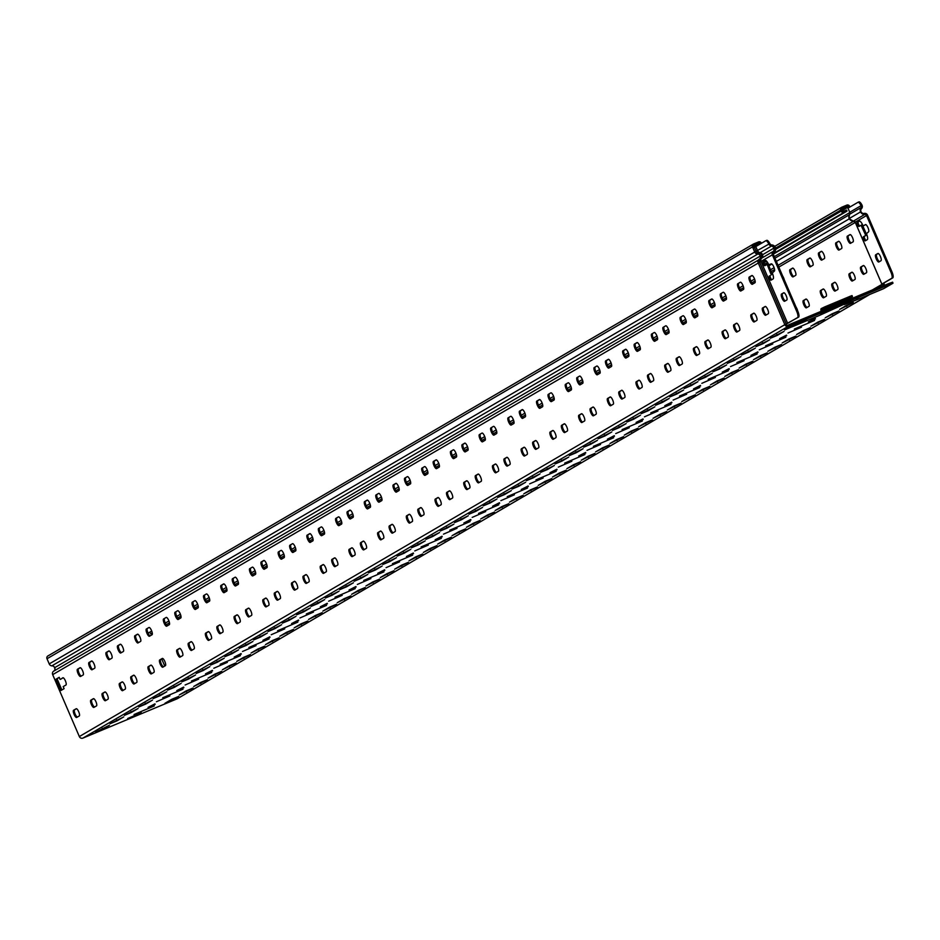 <?xml version="1.0" encoding="UTF-8"?>
<svg xmlns="http://www.w3.org/2000/svg" width="940" height="940" viewBox="0 0 940 940"><rect width="100%" height="100%" fill="white"/><g stroke="black" fill="none" stroke-linecap="round" stroke-linejoin="round"><path stroke-width="1.41" d="M861.075 205.649L849.772 212.252L849.502 214.344A2.056 1.974 -120.3 0 0 849.772 212.252L847.962 208.151L857.891 202.347A5.617 1.645 67.4 0 1 857.95 202.312A5.617 1.645 67.4 0 1 861.075 205.649L861.252 206.788A2.056 1.974 -120.3 0 1 860.864 207.705A4.312 4.112 59.7 0 0 864.659 214.473A1.751 1.68 -120.3 0 1 866.539 215.542L890.979 272.283A5.617 1.645 67.4 0 1 891.766 278.287L892.753 277.864A5.617 1.645 -112.6 0 0 891.966 271.872L867.538 215.119A2.879 2.749 59.7 0 0 864.436 213.368A2.879 2.749 -120.3 0 1 861.721 208.422A3.184 3.043 59.7 0 0 862.356 206.33L862.074 205.237A5.617 1.645 -112.6 0 0 858.948 201.9A5.617 1.645 -112.6 0 0 858.89 201.936L858.009 202.3M883.353 283.351L892.753 277.864M865.752 224.589L863.12 225.953L865.423 224.613A3.936 1.151 67.4 0 1 868.008 227.715A3.936 1.151 67.4 0 1 868.536 231.839L866.457 233.696A5.617 1.645 67.4 0 1 867.244 239.688L865.235 240.863A2.244 0.658 67.4 0 1 863.754 239.101A2.244 0.658 67.4 0 1 863.461 236.739L865.47 235.564L865.305 234.366L861.028 225.236L862.027 224.825L862.744 225.694L866.304 233.954L866.457 235.153L864.448 236.328A2.244 0.658 -112.6 0 0 864.612 238.349A2.244 0.658 -112.6 0 0 865.963 240.44M859.63 221.064L858.232 221.875A2.244 0.658 -112.6 0 0 858.396 223.908A2.244 0.658 -112.6 0 0 859.748 225.988M878.183 253.483L876.703 254.352A3.936 1.151 -112.6 0 0 877.055 258.054A3.936 1.151 -112.6 0 0 879.488 261.59M860.864 207.705L849.525 214.32A4.312 4.112 59.7 0 0 853.309 221.088A1.751 1.68 -120.3 0 1 855.2 222.157L881.861 284.068L891.766 278.287M881.861 284.068L882.977 283.716M883.412 283.492L882.989 283.739A1.692 1.61 59.7 0 1 882.167 285.913L881.215 286.3M786.251 324.006L759.591 262.107A2.879 2.749 -120.3 0 1 760.472 258.7A2.879 2.749 59.7 0 0 758.745 253.33A3.184 3.043 -120.3 0 1 756.148 251.368L754.362 247.243L755.784 246.586L757.57 250.71A3.184 3.043 -120.3 0 0 760.166 252.672A3.184 3.043 59.7 0 1 761.894 258.03A2.879 2.749 -120.3 0 0 761.012 261.438L787.673 323.348L784.83 324.676L798.577 317.144A5.617 1.645 -112.6 0 0 797.79 311.152L773.35 254.411A1.751 1.68 -120.3 0 1 773.879 252.331A4.007 3.83 59.7 0 0 771.576 244.941A2.056 1.974 -120.3 0 1 770.636 244.588L769.872 243.695A5.617 1.645 -112.6 0 0 766.746 240.358A5.617 1.645 -112.6 0 0 766.688 240.382L765.818 240.746M755.784 246.586L765.689 240.805A5.617 1.645 67.4 0 1 765.748 240.769A5.617 1.645 67.4 0 1 768.873 244.106L769.531 245.046A3.184 3.043 59.7 0 0 771.505 246.045A3.184 3.043 -120.3 0 1 773.232 251.415A2.879 2.749 59.7 0 0 772.351 254.822L796.791 311.563A5.617 1.645 67.4 0 1 797.578 317.567L798.577 317.144M787.673 323.348L797.578 317.567M771.282 274.844L767.569 265.386L766.852 264.516L764.831 265.703A2.244 0.658 67.4 0 1 764.808 265.714A2.244 0.658 67.4 0 1 763.351 263.929A2.244 0.658 67.4 0 1 763.057 261.579L765.066 260.404A5.617 1.645 67.4 0 1 765.113 260.368A5.617 1.645 67.4 0 1 768.72 264.716L771.235 263.893A3.936 1.151 67.4 0 1 771.282 263.882A3.936 1.151 67.4 0 1 773.832 266.995A3.936 1.151 67.4 0 1 774.349 271.12L772.269 272.976A5.617 1.645 67.4 0 1 773.056 278.969L771.047 280.144A2.244 0.658 67.4 0 1 771.023 280.155A2.244 0.658 67.4 0 1 769.566 278.381A2.244 0.658 67.4 0 1 769.273 276.019L770.26 275.608A2.244 0.658 -112.6 0 0 770.424 277.629A2.244 0.658 -112.6 0 0 771.787 279.721M783.678 292.787A3.936 1.151 67.4 0 1 783.713 292.763A3.936 1.151 67.4 0 1 786.263 295.877A3.936 1.151 67.4 0 1 786.792 300.013L784.63 301.27A3.936 1.151 67.4 0 1 784.595 301.282A3.936 1.151 67.4 0 1 782.045 298.168A3.936 1.151 67.4 0 1 781.528 294.044L783.76 292.751M63.192 686.564L64.096 688.668L60.947 690.512L56.059 679.162L59.208 677.317L60.113 679.42L61.112 678.997A3.936 1.151 -112.6 0 1 61.241 678.88L62.827 677.787A3.936 1.151 67.4 0 1 62.863 677.764A3.936 1.151 67.4 0 1 65.412 680.877A3.936 1.151 67.4 0 1 65.941 685.013L63.356 686.517A3.936 1.151 67.4 0 1 63.309 686.541A3.936 1.151 67.4 0 1 63.192 686.564L63.474 686.447M59.267 677.446L57.046 678.75L61.875 689.96M57.046 678.75L56.059 679.162M76.481 708.713L74.566 709.829A3.936 1.151 -112.6 0 0 74.918 713.542A3.936 1.151 -112.6 0 0 77.35 717.079M105.198 691.957L103.271 693.074A3.936 1.151 -112.6 0 0 103.623 696.775A3.936 1.151 -112.6 0 0 106.056 700.323M133.903 675.19L131.988 676.318A3.936 1.151 -112.6 0 0 132.329 680.019A3.936 1.151 -112.6 0 0 134.761 683.556M162.608 658.435L160.693 659.551A3.936 1.151 -112.6 0 0 161.034 663.264A3.936 1.151 -112.6 0 0 163.478 666.801M191.314 641.679L189.398 642.795A3.936 1.151 -112.6 0 0 189.751 646.497A3.936 1.151 -112.6 0 0 192.183 650.045M220.019 624.912L218.104 626.04A3.936 1.151 -112.6 0 0 218.456 629.741A3.936 1.151 -112.6 0 0 220.888 633.278M248.736 608.157L246.809 609.273A3.936 1.151 -112.6 0 0 247.161 612.974A3.936 1.151 -112.6 0 0 249.594 616.523M277.441 591.389L275.526 592.517A3.936 1.151 -112.6 0 0 275.867 596.219A3.936 1.151 -112.6 0 0 278.311 599.767M306.146 574.634L304.231 575.75A3.936 1.151 -112.6 0 0 304.584 579.463A3.936 1.151 -112.6 0 0 307.016 583M334.852 557.878L332.936 558.995A3.936 1.151 -112.6 0 0 333.289 562.696A3.936 1.151 -112.6 0 0 335.721 566.244M363.569 541.111L361.642 542.239A3.936 1.151 -112.6 0 0 361.994 545.94A3.936 1.151 -112.6 0 0 364.426 549.477M392.274 524.356L390.359 525.472A3.936 1.151 -112.6 0 0 390.699 529.173A3.936 1.151 -112.6 0 0 393.143 532.721M420.979 507.6L419.064 508.716A3.936 1.151 -112.6 0 0 419.416 512.418A3.936 1.151 -112.6 0 0 421.849 515.966M449.684 490.833L447.769 491.949A3.936 1.151 -112.6 0 0 448.122 495.662A3.936 1.151 -112.6 0 0 450.554 499.199M478.401 474.077L476.474 475.194A3.936 1.151 -112.6 0 0 476.827 478.895A3.936 1.151 -112.6 0 0 479.259 482.443M507.106 457.31L505.191 458.438A3.936 1.151 -112.6 0 0 505.532 462.139A3.936 1.151 -112.6 0 0 507.964 465.676M535.812 440.555L533.897 441.671A3.936 1.151 -112.6 0 0 534.249 445.384A3.936 1.151 -112.6 0 0 536.681 448.921M564.517 423.799L562.602 424.915A3.936 1.151 -112.6 0 0 562.954 428.616A3.936 1.151 -112.6 0 0 565.387 432.165M593.222 407.032L591.307 408.16A3.936 1.151 -112.6 0 0 591.66 411.861A3.936 1.151 -112.6 0 0 594.092 415.398M621.939 390.276L620.012 391.393A3.936 1.151 -112.6 0 0 620.365 395.094A3.936 1.151 -112.6 0 0 622.797 398.642M650.644 373.509L648.729 374.637A3.936 1.151 -112.6 0 0 649.07 378.338A3.936 1.151 -112.6 0 0 651.514 381.887M679.35 356.754L677.434 357.87A3.936 1.151 -112.6 0 0 677.787 361.583A3.936 1.151 -112.6 0 0 680.219 365.12M708.055 339.998L706.14 341.114A3.936 1.151 -112.6 0 0 706.492 344.815A3.936 1.151 -112.6 0 0 708.925 348.364M736.772 323.231L734.845 324.359A3.936 1.151 -112.6 0 0 735.198 328.06A3.936 1.151 -112.6 0 0 737.63 331.597M765.477 306.475L763.562 307.591A3.936 1.151 -112.6 0 0 763.903 311.293A3.936 1.151 -112.6 0 0 766.347 314.841M753.998 313.173L752.07 314.301A3.936 1.151 -112.6 0 0 752.423 318.002A3.936 1.151 -112.6 0 0 754.855 321.551M725.28 329.94L723.365 331.056A3.936 1.151 -112.6 0 0 723.718 334.757A3.936 1.151 -112.6 0 0 726.15 338.306M696.575 346.696L694.66 347.823A3.936 1.151 -112.6 0 0 695.013 351.525A3.936 1.151 -112.6 0 0 697.445 355.062M667.87 363.463L665.955 364.579A3.936 1.151 -112.6 0 0 666.295 368.28A3.936 1.151 -112.6 0 0 668.74 371.829M639.165 380.218L637.238 381.335A3.936 1.151 -112.6 0 0 637.59 385.048A3.936 1.151 -112.6 0 0 640.023 388.584M610.448 396.974L608.533 398.102A3.936 1.151 -112.6 0 0 608.885 401.803A3.936 1.151 -112.6 0 0 611.317 405.34M581.743 413.741L579.827 414.857A3.936 1.151 -112.6 0 0 580.18 418.559A3.936 1.151 -112.6 0 0 582.612 422.107M553.037 430.497L551.122 431.613A3.936 1.151 -112.6 0 0 551.463 435.326A3.936 1.151 -112.6 0 0 553.907 438.863M524.332 447.264L522.405 448.38A3.936 1.151 -112.6 0 0 522.757 452.081A3.936 1.151 -112.6 0 0 525.19 455.63M495.615 464.019L493.7 465.136A3.936 1.151 -112.6 0 0 494.052 468.837A3.936 1.151 -112.6 0 0 496.485 472.385M466.91 480.775L464.995 481.903A3.936 1.151 -112.6 0 0 465.347 485.604A3.936 1.151 -112.6 0 0 467.779 489.141M438.204 497.542L436.289 498.658A3.936 1.151 -112.6 0 0 436.642 502.36A3.936 1.151 -112.6 0 0 439.074 505.908M409.499 514.298L407.584 515.414A3.936 1.151 -112.6 0 0 407.925 519.127A3.936 1.151 -112.6 0 0 410.357 522.663M380.794 531.053L378.867 532.181A3.936 1.151 -112.6 0 0 379.22 535.882A3.936 1.151 -112.6 0 0 381.652 539.431M352.077 547.82L350.162 548.937A3.936 1.151 -112.6 0 0 350.514 552.638A3.936 1.151 -112.6 0 0 352.947 556.186M323.372 564.576L321.457 565.704A3.936 1.151 -112.6 0 0 321.809 569.405A3.936 1.151 -112.6 0 0 324.241 572.942M294.666 581.343L292.751 582.459A3.936 1.151 -112.6 0 0 293.092 586.161A3.936 1.151 -112.6 0 0 295.536 589.709M265.961 598.098L264.034 599.215A3.936 1.151 -112.6 0 0 264.387 602.928A3.936 1.151 -112.6 0 0 266.819 606.465M237.244 614.854L235.329 615.982A3.936 1.151 -112.6 0 0 235.682 619.683A3.936 1.151 -112.6 0 0 238.114 623.22M208.539 631.621L206.624 632.738A3.936 1.151 -112.6 0 0 206.976 636.439A3.936 1.151 -112.6 0 0 209.409 639.987M179.834 648.377L177.918 649.493A3.936 1.151 -112.6 0 0 178.259 653.206A3.936 1.151 -112.6 0 0 180.703 656.743M151.129 665.144L149.202 666.26A3.936 1.151 -112.6 0 0 149.554 669.962A3.936 1.151 -112.6 0 0 151.986 673.51M122.412 681.9L120.496 683.016A3.936 1.151 -112.6 0 0 120.849 686.717A3.936 1.151 -112.6 0 0 123.281 690.266M93.706 698.655L91.791 699.783A3.936 1.151 -112.6 0 0 92.144 703.484A3.936 1.151 -112.6 0 0 94.576 707.021M80.382 667.706L78.455 668.822A3.936 1.151 -112.6 0 0 78.807 672.535A3.936 1.151 -112.6 0 0 81.24 676.072M109.087 650.95L107.172 652.066A3.936 1.151 -112.6 0 0 107.513 655.768A3.936 1.151 -112.6 0 0 109.957 659.316M137.792 634.183L135.877 635.311A3.936 1.151 -112.6 0 0 136.23 639.012A3.936 1.151 -112.6 0 0 138.662 642.549M164.512 618.602L164.582 618.543A3.936 1.151 -112.6 0 0 164.935 622.245A3.936 1.151 -112.6 0 0 167.367 625.793M193.217 601.847L193.287 601.788A3.936 1.151 -112.6 0 0 193.64 605.489A3.936 1.151 -112.6 0 0 196.072 609.038M223.92 583.904L222.005 585.021A3.936 1.151 -112.6 0 0 222.345 588.734A3.936 1.151 -112.6 0 0 224.789 592.27M250.628 568.324L250.71 568.265A3.936 1.151 -112.6 0 0 251.062 571.966A3.936 1.151 -112.6 0 0 253.495 575.515M279.345 551.569L279.415 551.51A3.936 1.151 -112.6 0 0 279.767 555.211A3.936 1.151 -112.6 0 0 282.2 558.748M310.047 533.626L308.12 534.743A3.936 1.151 -112.6 0 0 308.473 538.444A3.936 1.151 -112.6 0 0 310.905 541.992M336.755 518.046L336.837 517.987A3.936 1.151 -112.6 0 0 337.178 521.688A3.936 1.151 -112.6 0 0 339.622 525.237M367.458 500.103L365.543 501.231A3.936 1.151 -112.6 0 0 365.895 504.933A3.936 1.151 -112.6 0 0 368.327 508.47M396.163 483.348L394.248 484.464A3.936 1.151 -112.6 0 0 394.6 488.166A3.936 1.151 -112.6 0 0 397.032 491.714M422.882 467.768L422.953 467.709A3.936 1.151 -112.6 0 0 423.305 471.41A3.936 1.151 -112.6 0 0 425.738 474.959M451.588 451.012L451.67 450.941A3.936 1.151 -112.6 0 0 452.011 454.655A3.936 1.151 -112.6 0 0 454.443 458.191M480.293 434.245L480.375 434.186A3.936 1.151 -112.6 0 0 480.716 437.887A3.936 1.151 -112.6 0 0 483.16 441.436M508.998 417.489L509.081 417.43A3.936 1.151 -112.6 0 0 509.433 421.132A3.936 1.151 -112.6 0 0 511.865 424.669M539.701 399.547L537.786 400.663A3.936 1.151 -112.6 0 0 538.138 404.365A3.936 1.151 -112.6 0 0 540.571 407.913M566.421 383.966L566.491 383.908A3.936 1.151 -112.6 0 0 566.844 387.609A3.936 1.151 -112.6 0 0 569.276 391.157M595.126 367.211L595.208 367.14A3.936 1.151 -112.6 0 0 595.549 370.853A3.936 1.151 -112.6 0 0 597.993 374.39M625.829 349.269L623.913 350.385A3.936 1.151 -112.6 0 0 624.266 354.086A3.936 1.151 -112.6 0 0 626.698 357.635M652.548 333.688L652.618 333.63A3.936 1.151 -112.6 0 0 652.971 337.331A3.936 1.151 -112.6 0 0 655.403 340.868M681.253 316.921L681.324 316.862A3.936 1.151 -112.6 0 0 681.676 320.563A3.936 1.151 -112.6 0 0 684.109 324.112M711.956 298.99L710.041 300.107A3.936 1.151 -112.6 0 0 710.382 303.808A3.936 1.151 -112.6 0 0 712.826 307.356M738.664 283.41L738.746 283.351A3.936 1.151 -112.6 0 0 739.099 287.053A3.936 1.151 -112.6 0 0 741.531 290.589M752.141 275.526L750.226 276.642A3.936 1.151 -112.6 0 0 750.578 280.343A3.936 1.151 -112.6 0 0 753.011 283.892M721.438 293.468L721.52 293.397A3.936 1.151 -112.6 0 0 721.873 297.111A3.936 1.151 -112.6 0 0 724.305 300.647M692.733 310.224L692.815 310.165A3.936 1.151 -112.6 0 0 693.156 313.866A3.936 1.151 -112.6 0 0 695.6 317.414M664.028 326.979L664.098 326.92A3.936 1.151 -112.6 0 0 664.451 330.622A3.936 1.151 -112.6 0 0 666.883 334.17M635.323 343.746L637.332 342.571L635.393 343.676A3.936 1.151 -112.6 0 0 635.745 347.389A3.936 1.151 -112.6 0 0 638.178 350.926M608.603 359.327L606.688 360.443A3.936 1.151 -112.6 0 0 607.04 364.144A3.936 1.151 -112.6 0 0 609.473 367.693M577.9 377.257L577.982 377.198A3.936 1.151 -112.6 0 0 578.323 380.9A3.936 1.151 -112.6 0 0 580.767 384.448M549.195 394.024L549.277 393.966A3.936 1.151 -112.6 0 0 549.618 397.667A3.936 1.151 -112.6 0 0 552.05 401.204M522.487 409.605L520.56 410.721A3.936 1.151 -112.6 0 0 520.913 414.423A3.936 1.151 -112.6 0 0 523.345 417.971M491.773 427.547L491.855 427.477A3.936 1.151 -112.6 0 0 492.207 431.19A3.936 1.151 -112.6 0 0 494.64 434.727M465.065 443.116L463.15 444.244A3.936 1.151 -112.6 0 0 463.502 447.945A3.936 1.151 -112.6 0 0 465.935 451.494M436.36 459.883L434.445 461A3.936 1.151 -112.6 0 0 434.785 464.701A3.936 1.151 -112.6 0 0 437.229 468.249M405.657 477.826L405.728 477.767A3.936 1.151 -112.6 0 0 406.08 481.468A3.936 1.151 -112.6 0 0 408.512 485.005M376.952 494.581L377.022 494.522A3.936 1.151 -112.6 0 0 377.375 498.224A3.936 1.151 -112.6 0 0 379.807 501.772M350.232 510.162L348.317 511.278A3.936 1.151 -112.6 0 0 348.67 514.991A3.936 1.151 -112.6 0 0 351.102 518.528M319.529 528.104L319.612 528.045A3.936 1.151 -112.6 0 0 319.953 531.746A3.936 1.151 -112.6 0 0 322.397 535.295M290.824 544.859L290.895 544.801A3.936 1.151 -112.6 0 0 291.247 548.502A3.936 1.151 -112.6 0 0 293.68 552.05M264.105 560.44L262.19 561.556A3.936 1.151 -112.6 0 0 262.542 565.269A3.936 1.151 -112.6 0 0 264.974 568.806M233.402 578.382L233.484 578.323A3.936 1.151 -112.6 0 0 233.837 582.024A3.936 1.151 -112.6 0 0 236.269 585.573M204.697 595.138L204.779 595.079A3.936 1.151 -112.6 0 0 205.12 598.78A3.936 1.151 -112.6 0 0 207.564 602.329M175.992 611.905L176.062 611.846A3.936 1.151 -112.6 0 0 176.415 615.547A3.936 1.151 -112.6 0 0 178.847 619.084M147.286 628.66L147.357 628.602A3.936 1.151 -112.6 0 0 147.709 632.303A3.936 1.151 -112.6 0 0 150.142 635.851M120.567 644.241L118.652 645.357A3.936 1.151 -112.6 0 0 119.004 649.07A3.936 1.151 -112.6 0 0 121.436 652.607M91.862 661.008L89.946 662.124A3.936 1.151 -112.6 0 0 90.299 665.826A3.936 1.151 -112.6 0 0 92.731 669.374M63.156 677.764L61.241 678.88M792.878 268.112L790.963 269.228A3.936 1.151 -112.6 0 0 791.316 272.929A3.936 1.151 -112.6 0 0 793.748 276.478M821.595 251.344L819.668 252.472A3.936 1.151 -112.6 0 0 820.021 256.174A3.936 1.151 -112.6 0 0 822.453 259.71M850.3 234.589L848.374 235.705A3.936 1.151 -112.6 0 0 848.726 239.406A3.936 1.151 -112.6 0 0 851.158 242.955M838.809 241.286L836.894 242.414A3.936 1.151 -112.6 0 0 837.246 246.116A3.936 1.151 -112.6 0 0 839.678 249.652M810.104 258.054L808.189 259.17A3.936 1.151 -112.6 0 0 808.541 262.871A3.936 1.151 -112.6 0 0 810.973 266.42M823.44 289.003L821.513 290.119A3.936 1.151 -112.6 0 0 821.866 293.832A3.936 1.151 -112.6 0 0 824.298 297.369M852.145 272.248L850.23 273.364A3.936 1.151 -112.6 0 0 850.571 277.065A3.936 1.151 -112.6 0 0 853.015 280.613M863.625 265.538L861.71 266.654A3.936 1.151 -112.6 0 0 862.062 270.368A3.936 1.151 -112.6 0 0 864.495 273.904M834.92 282.294L833.005 283.422A3.936 1.151 -112.6 0 0 833.345 287.123A3.936 1.151 -112.6 0 0 835.789 290.671M806.215 299.061L804.299 300.177A3.936 1.151 -112.6 0 0 804.64 303.879A3.936 1.151 -112.6 0 0 807.072 307.427M878.818 261.99A3.936 1.151 67.4 0 1 878.783 262.002A3.936 1.151 67.4 0 1 876.233 258.888A3.936 1.151 67.4 0 1 875.704 254.763L877.866 253.506A3.936 1.151 67.4 0 1 877.901 253.483A3.936 1.151 67.4 0 1 880.451 256.596A3.936 1.151 67.4 0 1 880.968 260.733L878.818 261.99M784.007 292.763L782.515 293.632A3.936 1.151 -112.6 0 0 782.867 297.334A3.936 1.151 -112.6 0 0 785.3 300.87M771.564 263.87L768.943 265.233M862.027 224.825L859.007 226.422A2.244 0.658 67.4 0 1 858.984 226.434A2.244 0.658 67.4 0 1 857.527 224.648A2.244 0.658 67.4 0 1 857.233 222.298L859.242 221.123A5.617 1.645 67.4 0 1 859.301 221.088A5.617 1.645 67.4 0 1 862.897 225.436L863.12 225.953M765.442 260.345L764.044 261.156A2.244 0.658 -112.6 0 0 764.208 263.188A2.244 0.658 -112.6 0 0 765.559 265.268M767.839 264.105L766.852 264.516L767.839 264.105L768.556 264.974L772.269 274.433M753.915 247.443L753.492 246.468A1.128 1.069 -120.3 0 1 754.033 245.023L759.003 242.955A1.128 1.069 -120.3 0 1 760.437 243.566L760.542 243.812M761.471 243.26L761.423 243.155A2.244 2.15 59.7 0 0 758.557 241.921L753.598 243.989A2.244 2.15 59.7 0 0 752.493 246.879L754.726 252.038L49.221 663.91L47 658.752A2.244 2.15 -120.3 0 1 48.093 655.861L753.128 244.259M785.828 324.265A1.692 1.61 59.7 0 0 787.979 325.193L789.447 324.582L789.882 325.604L788.425 326.215A2.808 2.679 -120.3 0 1 784.83 324.676L758.169 262.765A2.879 2.749 -120.3 0 1 759.05 259.358A2.879 2.749 59.7 0 0 757.323 254A3.184 3.043 -120.3 0 1 754.726 252.038L768.873 244.106M772.351 254.822L52.675 674.65A2.879 2.749 -120.3 0 1 53.545 671.242A2.879 2.749 59.7 0 0 51.818 665.873A3.184 3.043 -120.3 0 1 49.221 663.91M849.936 206.988L849.654 206.354A2.244 2.15 59.7 0 0 846.787 205.12L841.829 207.188A2.244 2.15 59.7 0 0 840.736 210.078L841.171 211.112A2.244 2.15 59.7 0 0 844.05 212.346L847.022 211.112L846.576 210.078L843.603 211.312A1.128 1.069 -120.3 0 1 842.17 210.701L841.723 209.667A1.128 1.069 -120.3 0 1 842.275 208.222L847.234 206.154A1.128 1.069 -120.3 0 1 848.667 206.776L848.996 207.54M847.022 211.112L773.268 254.164M151.422 635.099L150.823 633.713A1.751 1.68 59.7 0 0 148.943 632.644A4.007 3.83 -120.3 0 1 147.85 632.667M52.675 674.65L79.336 736.549A2.808 2.679 59.7 0 0 82.92 738.1L177.108 698.82A2.808 2.679 59.7 0 0 177.695 698.467M883.976 283.328A2.808 2.679 -120.3 0 1 884 285.537M754.362 247.243L752.94 247.913M141.223 712.661L127.675 718.524L141.223 712.661M198.645 679.138L185.098 685.002L198.645 679.138M256.056 645.616L242.508 651.479L256.056 645.616M313.478 612.093L299.93 617.968L313.478 612.093M370.889 578.582L357.341 584.445L370.889 578.582M428.311 545.059L414.763 550.922L428.311 545.059M485.721 511.536L472.174 517.399L485.721 511.536M543.144 478.014L529.596 483.877L543.144 478.014M600.554 444.491L587.006 450.366L600.554 444.491M657.965 410.98L644.429 416.843L657.965 410.98M715.387 377.457L701.839 383.32L715.387 377.457M772.798 343.934L759.261 349.798L772.798 343.934M832.57 309.495L820.397 314.853M801.514 327.179L787.967 333.042L801.514 327.179M744.092 360.702L730.545 366.565L744.092 360.702M686.682 394.213L673.134 400.088L686.682 394.213M629.26 427.735L615.712 433.599L629.26 427.735M571.849 461.258L558.301 467.121L571.849 461.258M514.427 494.781L500.879 500.644L514.427 494.781M457.016 528.292L443.469 534.167L457.016 528.292M399.594 561.814L386.058 567.678L399.594 561.814M342.184 595.337L328.636 601.201L342.184 595.337M284.761 628.86L271.225 634.723L284.761 628.86M227.351 662.371L213.803 668.246L227.351 662.371M169.929 695.894L156.393 701.757L169.929 695.894M155.159 704.354L148.073 707.362L154.947 703.849M212.581 670.831L205.496 673.839L212.358 670.326M269.992 637.32L262.906 640.316L269.78 636.803M327.414 603.797L320.329 606.793L327.19 603.292M384.824 570.274L377.739 573.283L384.613 569.769M442.247 536.752L435.161 539.76L442.023 536.246M499.657 503.229L492.572 506.237L499.446 502.724M557.079 469.718L549.994 472.714L556.856 469.213M614.49 436.195L607.405 439.203L614.266 435.69M671.912 402.673L664.827 405.68L671.689 402.167M729.323 369.15L722.237 372.158L729.099 368.645M786.733 335.639L779.648 338.635L786.522 335.134M815.45 318.872L808.365 321.88L815.227 318.366M758.028 352.394L750.943 355.402L757.816 351.889M700.617 385.917L693.532 388.913L700.394 385.412M643.195 419.44L636.11 422.436L642.984 418.923M585.785 452.951L578.699 455.959L585.561 452.446M528.362 486.474L521.277 489.481L528.151 485.968M470.952 519.996L463.866 523.004L470.728 519.491M413.529 553.519L406.444 556.515L413.318 553.014M356.119 587.03L349.034 590.038L355.896 586.525M298.697 620.553L291.612 623.561L298.485 620.048M241.286 654.076L234.201 657.084L241.063 653.57M183.876 687.598L176.791 690.595L183.653 687.093M171.738 699.313L178.682 696.411L164.993 703.273L171.738 699.313M186.096 690.923L193.041 688.033L179.352 694.895L186.096 690.923M200.443 682.546L207.388 679.655L193.699 686.517L200.443 682.546M214.802 674.168L221.746 671.277L208.057 678.128L214.802 674.168M229.16 665.79L236.105 662.888L222.416 669.75L229.16 665.79M243.507 657.413L250.451 654.51L236.763 661.372L243.507 657.413M257.865 649.023L264.81 646.133L251.121 652.995L257.865 649.023M272.212 640.645L279.157 637.755L265.468 644.617L272.212 640.645L272.553 641.609M286.571 632.268L293.515 629.377L279.826 636.227L286.571 632.268M300.929 623.89L307.873 620.988L294.185 627.85L300.929 623.89M315.276 615.512L322.22 612.61L308.531 619.472L315.276 615.512M329.635 607.123L336.579 604.232L322.89 611.094L329.635 607.123M343.993 598.745L350.926 595.854L337.248 602.716L343.993 598.745M358.34 590.367L365.284 587.476L351.595 594.327L358.34 590.367M372.698 581.989L379.643 579.087L365.954 585.949L372.698 581.989M387.045 573.611L393.989 570.709L380.301 577.571L387.045 573.611M401.404 565.234L408.348 562.332L394.659 569.194L401.404 565.234M415.762 556.844L422.706 553.954L409.018 560.816L415.762 556.844M430.109 548.466L437.053 545.576L423.364 552.426L430.109 548.466M444.467 540.089L451.412 537.187L437.723 544.048L444.467 540.089M458.814 531.711L465.758 528.809L452.07 535.671L458.814 531.711M473.173 523.333L480.117 520.431L466.428 527.293L473.173 523.333M487.531 514.944L494.475 512.053L480.787 518.915L487.531 514.944M501.878 506.566L508.822 503.676L495.133 510.526L501.878 506.566M516.236 498.188L523.181 495.298L509.492 502.148L516.236 498.188M530.595 489.811L537.527 486.908L523.85 493.77L530.595 489.811M544.942 481.433L551.886 478.531L538.197 485.393L544.942 481.433M559.3 473.043L566.244 470.153L552.556 477.015L559.3 473.043M573.647 464.666L580.591 461.775L566.902 468.637L573.647 464.666M588.005 456.288L594.949 453.397L581.261 460.248L588.005 456.288M602.364 447.91L609.308 445.008L595.619 451.87L602.364 447.91M616.711 439.532L623.655 436.63L609.966 443.492L616.711 439.532M631.069 431.143L638.013 428.252L624.325 435.114L631.069 431.143M645.428 422.765L652.36 419.875L638.671 426.737L645.428 422.765M659.774 414.387L666.718 411.497L653.03 418.347L659.774 414.387M674.133 406.01L681.077 403.107L667.388 409.969L674.133 406.01M688.48 397.632L695.424 394.73L681.735 401.591L688.48 397.632M702.838 389.242L709.782 386.352L696.093 393.214L702.838 389.242M717.197 380.865L724.141 377.974L710.452 384.836L717.197 380.865M731.543 372.487L738.488 369.596L724.799 376.447L731.543 372.487M745.902 364.109L752.846 361.207L739.157 368.069L745.902 364.109M760.249 355.731L767.193 352.829L753.504 359.691L760.249 355.731M774.607 347.353L781.551 344.451L767.863 351.313L774.607 347.353M788.966 338.964L795.91 336.073L782.221 342.936L788.966 338.964M803.312 330.586L810.257 327.696L796.568 334.546L803.312 330.586M817.671 322.209L824.615 319.306L810.926 326.168L817.671 322.209M832.029 313.831L838.962 310.929L825.273 317.791L832.029 313.831M846.376 305.453L853.32 302.551L839.632 309.413L846.376 305.453M860.676 298.238L856.258 299.684M792.103 326.709L784.559 329.987L791.198 326.086M777.286 335.369L770.342 338.259L784.031 331.397L777.286 335.369L776.886 334.44M762.928 343.746L755.983 346.637L769.672 339.787L762.928 343.746L762.528 342.818M748.581 352.124L741.636 355.026L755.325 348.164L748.581 352.124L748.181 351.196M734.222 360.502L727.278 363.404L740.967 356.542L734.222 360.502L733.823 359.585M719.864 368.88L712.931 371.782L726.608 364.92L719.864 368.88L719.476 367.963M705.517 377.269L698.573 380.16L712.261 373.298L705.517 377.269L705.118 376.341M691.159 385.647L684.214 388.537L697.903 381.687L691.159 385.647L690.759 384.719M676.812 394.024L669.868 396.915L683.556 390.065L676.812 394.024L676.412 393.096M662.453 402.402L655.509 405.305L669.198 398.443L662.453 402.402L662.054 401.474M648.095 410.78L641.15 413.682L654.839 406.82L648.095 410.78L647.695 409.863M633.748 419.17L626.804 422.06L640.493 415.198L633.748 419.17L633.349 418.241M619.389 427.547L612.445 430.438L626.134 423.576L619.389 427.547L618.99 426.619M605.031 435.925L598.098 438.815L611.787 431.965L605.031 435.925L604.643 434.997M590.684 444.303L583.74 447.205L597.429 440.343L590.684 444.303L590.285 443.375M576.326 452.68L569.381 455.583L583.07 448.721L576.326 452.68L575.926 451.764M561.979 461.07L555.035 463.961L568.723 457.099L561.979 461.07L561.58 460.142M547.62 469.448L540.676 472.338L554.365 465.476L547.62 469.448L547.221 468.52M533.262 477.826L526.318 480.716L540.006 473.866L533.262 477.826L532.863 476.897M518.915 486.203L511.971 489.106L525.66 482.244L518.915 486.203L518.516 485.275M504.557 494.581L497.613 497.483L511.301 490.621L504.557 494.581L504.157 493.664M490.21 502.971L483.266 505.861L496.954 498.999L490.21 502.971L489.811 502.042M475.852 511.348L468.907 514.239L482.596 507.377L475.852 511.348L475.452 510.42M461.493 519.726L454.549 522.616L468.238 515.766L461.493 519.726L461.094 518.798M447.146 528.104L440.202 531.006L453.891 524.144L447.146 528.104L446.747 527.176M432.788 536.481L425.844 539.384L439.532 532.522L432.788 536.481L432.388 535.565M418.429 544.859L411.497 547.762L425.186 540.899L418.429 544.859L418.041 543.943M404.082 553.249L397.138 556.139L410.827 549.277L404.082 553.249L403.683 552.321M389.724 561.627L382.78 564.517L396.469 557.667L389.724 561.627L389.325 560.698M375.377 570.004L368.433 572.907L382.122 566.045L375.377 570.004L374.978 569.076M361.019 578.382L354.075 581.284L367.763 574.422L361.019 578.382L360.619 577.466M346.66 586.76L339.716 589.662L353.405 582.8L346.66 586.76L346.261 585.843M332.313 595.149L325.369 598.04L339.058 591.178L332.313 595.149L331.914 594.221M317.955 603.527L311.011 606.418L324.7 599.567L317.955 603.527L317.555 602.599M303.608 611.905L296.664 614.795L310.353 607.945L303.608 611.905L303.209 610.977M289.25 620.283L282.305 623.185L295.994 616.323L289.25 620.283L288.85 619.354M274.891 628.66L267.947 631.562L281.636 624.701L274.891 628.66L274.492 627.744M260.545 637.05L253.6 639.94L267.289 633.078L260.545 637.05L260.145 636.121M246.186 645.428L239.242 648.318L252.93 641.456L246.186 645.428L245.787 644.499M231.828 653.805L224.895 656.696L238.572 649.846L231.828 653.805L231.44 652.877M217.481 662.183L210.537 665.085L224.225 658.223L217.481 662.183L217.081 661.255M203.122 670.561L196.178 673.463L209.867 666.601L203.122 670.561L202.723 669.644M188.775 678.95L181.831 681.841L195.52 674.979L188.775 678.95L188.376 678.022M174.417 687.328L167.473 690.218L181.162 683.357L174.417 687.328L174.018 686.4M160.059 695.706L153.114 698.596L166.803 691.746L160.059 695.706L159.659 694.777M145.712 704.084L138.768 706.986L152.456 700.124L145.712 704.084L145.312 703.155M131.353 712.461L124.409 715.364L138.098 708.502L131.353 712.461L130.954 711.545M117.007 720.851L110.062 723.741L123.751 716.879L117.007 720.851L116.607 719.923M102.648 729.229L95.704 732.119L109.392 725.257L102.648 729.229L102.248 728.3M154.289 705.94L134.044 714.518L154.289 705.94M211.7 672.417L191.466 681.007L211.7 672.417M269.122 638.894L248.877 647.484L269.122 638.894M326.532 605.384L306.299 613.961L326.532 605.384M383.955 571.861L363.71 580.438L383.955 571.861M441.365 538.338L421.12 546.927L441.365 538.338M498.788 504.815L478.542 513.404L498.788 504.815M556.198 471.304L535.953 479.882L556.198 471.304M613.62 437.781L593.375 446.359L613.62 437.781M671.031 404.259L650.786 412.848L671.031 404.259M728.453 370.736L708.208 379.325L728.453 370.736M785.864 337.225L765.618 345.803L785.864 337.225M814.569 320.458L794.335 329.047L814.569 320.458M757.158 353.981L736.913 362.558L757.158 353.981M699.736 387.503L679.502 396.081L699.736 387.503M642.326 421.014L622.08 429.603L642.326 421.014M584.915 454.537L564.67 463.126L584.915 454.537M527.493 488.06L507.248 496.637L527.493 488.06M470.082 521.582L449.837 530.16L470.082 521.582M412.66 555.105L392.415 563.683L412.66 555.105M355.25 588.616L335.004 597.206L355.25 588.616M297.827 622.139L277.582 630.728L297.827 622.139M240.417 655.662L220.172 664.239L240.417 655.662M182.995 689.184L162.749 697.762L182.995 689.184M789.447 324.582L789.729 324.406A4.077 1.199 -112.6 0 1 789.776 324.394L820.702 311.493L789.812 324.37M790.211 325.428A2.949 0.87 67.4 0 1 791.022 325.886A5.194 1.528 -112.6 0 0 792.443 326.697A5.194 1.528 -112.6 0 0 792.502 326.662L807.942 318.484L889.275 284.562L892.8 283.328L883.753 288.603A5.194 1.528 67.4 0 1 883.706 288.639A5.194 1.528 67.4 0 1 883.647 288.651M807.942 318.484L807.495 317.45L792.056 325.639A4.077 1.199 67.4 0 1 792.009 325.651A4.077 1.199 67.4 0 1 790.893 325.017A4.077 1.199 -112.6 0 0 789.776 324.394M852.369 296.629L852.028 295.571L850.536 296.135L850.982 297.158L825.191 307.921L824.744 306.887L821.184 308.637A4.077 1.199 -112.6 0 0 820.914 310.082A4.077 1.199 67.4 0 1 820.644 311.539L817.318 313.349M850.982 297.158L852.474 296.605L851.382 297.252A4.077 1.199 -112.6 0 0 851.111 298.709A4.136 1.21 67.4 0 1 851.147 299.237M821.395 311.657A4.136 1.21 -112.6 0 0 821.36 311.116A4.077 1.199 67.4 0 1 821.63 309.671L825.191 307.921M807.495 317.45L888.829 283.528L889.275 284.562M819.175 315.546A5.194 1.528 -112.6 0 0 819.222 315.523A5.194 1.528 -112.6 0 0 819.281 315.499L847.622 302.645L844.32 304.595L856.975 299.778A5.194 1.528 67.4 0 1 856.916 299.801A5.194 1.528 67.4 0 1 856.223 299.66M892.354 282.294L888.829 283.528M854.895 297.686A4.077 1.199 67.4 0 0 854.554 297.498L880.991 286.348A4.077 1.199 67.4 0 1 881.027 286.324A4.077 1.199 67.4 0 1 881.673 286.512M824.744 306.887L850.536 296.135M844.32 304.595L844.073 304.008M73.579 710.252L76.163 708.736A3.936 1.151 67.4 0 1 76.199 708.725A3.936 1.151 67.4 0 1 78.748 711.839A3.936 1.151 67.4 0 1 79.265 715.963L76.681 717.467A3.936 1.151 67.4 0 1 76.645 717.49A3.936 1.151 67.4 0 1 74.096 714.377A3.936 1.151 67.4 0 1 73.579 710.252L74.566 709.829M102.284 693.485L104.869 691.981A3.936 1.151 67.4 0 1 104.904 691.957A3.936 1.151 67.4 0 1 107.454 695.071A3.936 1.151 67.4 0 1 107.971 699.207L105.398 700.711A3.936 1.151 67.4 0 1 105.35 700.735A3.936 1.151 67.4 0 1 102.801 697.609A3.936 1.151 67.4 0 1 102.284 693.485L103.271 693.074M130.989 676.73L133.574 675.226A3.936 1.151 67.4 0 1 133.609 675.202A3.936 1.151 67.4 0 1 136.159 678.316A3.936 1.151 67.4 0 1 136.688 682.44L134.103 683.956A3.936 1.151 67.4 0 1 134.056 683.968A3.936 1.151 67.4 0 1 131.506 680.854A3.936 1.151 67.4 0 1 130.989 676.73L131.988 676.318M159.694 659.962L162.279 658.458A3.936 1.151 67.4 0 1 162.326 658.435A3.936 1.151 67.4 0 1 164.876 661.56A3.936 1.151 67.4 0 1 165.393 665.684L162.808 667.189A3.936 1.151 67.4 0 1 162.773 667.212A3.936 1.151 67.4 0 1 160.223 664.098A3.936 1.151 67.4 0 1 159.694 659.962L160.693 659.551M188.411 643.207L190.984 641.703A3.936 1.151 67.4 0 1 191.032 641.679A3.936 1.151 67.4 0 1 193.581 644.793A3.936 1.151 67.4 0 1 194.098 648.917L191.513 650.433A3.936 1.151 67.4 0 1 191.478 650.445A3.936 1.151 67.4 0 1 188.928 647.331A3.936 1.151 67.4 0 1 188.411 643.207L189.398 642.795M217.117 626.451L219.702 624.936A3.936 1.151 67.4 0 1 219.737 624.924A3.936 1.151 67.4 0 1 222.287 628.038A3.936 1.151 67.4 0 1 222.804 632.162L220.23 633.666A3.936 1.151 67.4 0 1 220.183 633.689A3.936 1.151 67.4 0 1 217.633 630.576A3.936 1.151 67.4 0 1 217.117 626.451L218.104 626.04M245.822 609.684L248.407 608.18A3.936 1.151 67.4 0 1 248.442 608.157A3.936 1.151 67.4 0 1 250.992 611.27A3.936 1.151 67.4 0 1 251.52 615.406L248.936 616.91A3.936 1.151 67.4 0 1 248.888 616.934A3.936 1.151 67.4 0 1 246.339 613.82A3.936 1.151 67.4 0 1 245.822 609.684L246.809 609.273M274.527 592.928L277.112 591.424A3.936 1.151 67.4 0 1 277.159 591.401A3.936 1.151 67.4 0 1 279.709 594.515A3.936 1.151 67.4 0 1 280.226 598.639L277.641 600.155A3.936 1.151 67.4 0 1 277.606 600.167A3.936 1.151 67.4 0 1 275.056 597.053A3.936 1.151 67.4 0 1 274.527 592.928L275.526 592.517M303.232 576.173L305.817 574.657A3.936 1.151 67.4 0 1 305.864 574.634A3.936 1.151 67.4 0 1 308.414 577.759A3.936 1.151 67.4 0 1 308.931 581.884L306.346 583.388A3.936 1.151 67.4 0 1 306.311 583.411A3.936 1.151 67.4 0 1 303.761 580.297A3.936 1.151 67.4 0 1 303.232 576.173L304.231 575.75M331.949 559.406L334.534 557.902A3.936 1.151 67.4 0 1 334.57 557.878A3.936 1.151 67.4 0 1 337.119 560.992A3.936 1.151 67.4 0 1 337.636 565.116L335.051 566.632A3.936 1.151 67.4 0 1 335.016 566.655A3.936 1.151 67.4 0 1 332.466 563.53A3.936 1.151 67.4 0 1 331.949 559.406L332.936 558.995M360.654 542.65L363.24 541.135A3.936 1.151 67.4 0 1 363.275 541.123A3.936 1.151 67.4 0 1 365.825 544.236A3.936 1.151 67.4 0 1 366.353 548.361L363.768 549.865A3.936 1.151 67.4 0 1 363.721 549.888A3.936 1.151 67.4 0 1 361.171 546.774A3.936 1.151 67.4 0 1 360.654 542.65L361.642 542.239M389.36 525.883L391.945 524.379A3.936 1.151 67.4 0 1 391.992 524.356A3.936 1.151 67.4 0 1 394.541 527.469A3.936 1.151 67.4 0 1 395.059 531.605L392.474 533.109A3.936 1.151 67.4 0 1 392.427 533.133A3.936 1.151 67.4 0 1 389.877 530.019A3.936 1.151 67.4 0 1 389.36 525.883L390.359 525.472M418.065 509.128L420.65 507.623A3.936 1.151 67.4 0 1 420.697 507.6A3.936 1.151 67.4 0 1 423.247 510.714A3.936 1.151 67.4 0 1 423.764 514.838L421.179 516.354A3.936 1.151 67.4 0 1 421.144 516.365A3.936 1.151 67.4 0 1 418.594 513.252A3.936 1.151 67.4 0 1 418.065 509.128L419.064 508.716M446.782 492.372L449.367 490.856A3.936 1.151 67.4 0 1 449.402 490.845A3.936 1.151 67.4 0 1 451.952 493.958A3.936 1.151 67.4 0 1 452.469 498.082L449.884 499.587A3.936 1.151 67.4 0 1 449.849 499.61A3.936 1.151 67.4 0 1 447.299 496.496A3.936 1.151 67.4 0 1 446.782 492.372L447.769 491.949M475.487 475.605L478.072 474.101A3.936 1.151 67.4 0 1 478.108 474.077A3.936 1.151 67.4 0 1 480.657 477.191A3.936 1.151 67.4 0 1 481.186 481.327L478.601 482.831A3.936 1.151 67.4 0 1 478.554 482.855A3.936 1.151 67.4 0 1 476.004 479.729A3.936 1.151 67.4 0 1 475.487 475.605L476.474 475.194M504.193 458.849L506.778 457.345A3.936 1.151 67.4 0 1 506.813 457.322A3.936 1.151 67.4 0 1 509.363 460.436A3.936 1.151 67.4 0 1 509.891 464.56L507.306 466.076A3.936 1.151 67.4 0 1 507.259 466.087A3.936 1.151 67.4 0 1 504.71 462.974A3.936 1.151 67.4 0 1 504.193 458.849L505.191 458.438M532.898 442.082L535.483 440.578A3.936 1.151 67.4 0 1 535.53 440.555A3.936 1.151 67.4 0 1 538.08 443.68A3.936 1.151 67.4 0 1 538.596 447.804L536.012 449.308A3.936 1.151 67.4 0 1 535.976 449.332A3.936 1.151 67.4 0 1 533.427 446.218A3.936 1.151 67.4 0 1 532.898 442.082L533.897 441.671M561.615 425.327L564.188 423.822A3.936 1.151 67.4 0 1 564.235 423.799A3.936 1.151 67.4 0 1 566.785 426.913A3.936 1.151 67.4 0 1 567.302 431.037L564.717 432.553A3.936 1.151 67.4 0 1 564.682 432.565A3.936 1.151 67.4 0 1 562.132 429.451A3.936 1.151 67.4 0 1 561.615 425.327L562.602 424.915M590.32 408.571L592.905 407.055A3.936 1.151 67.4 0 1 592.94 407.044A3.936 1.151 67.4 0 1 595.49 410.157A3.936 1.151 67.4 0 1 596.007 414.281L593.434 415.786A3.936 1.151 67.4 0 1 593.387 415.809A3.936 1.151 67.4 0 1 590.837 412.695A3.936 1.151 67.4 0 1 590.32 408.571L591.307 408.16M619.025 391.804L621.61 390.3A3.936 1.151 67.4 0 1 621.645 390.276A3.936 1.151 67.4 0 1 624.195 393.39A3.936 1.151 67.4 0 1 624.724 397.526L622.139 399.03A3.936 1.151 67.4 0 1 622.092 399.054A3.936 1.151 67.4 0 1 619.542 395.94A3.936 1.151 67.4 0 1 619.025 391.804L620.012 391.393M647.731 375.048L650.316 373.544A3.936 1.151 67.4 0 1 650.363 373.521A3.936 1.151 67.4 0 1 652.912 376.635A3.936 1.151 67.4 0 1 653.429 380.759L650.844 382.274A3.936 1.151 67.4 0 1 650.809 382.286A3.936 1.151 67.4 0 1 648.259 379.173A3.936 1.151 67.4 0 1 647.731 375.048L648.729 374.637M676.448 358.293L679.021 356.777A3.936 1.151 67.4 0 1 679.068 356.754A3.936 1.151 67.4 0 1 681.618 359.879A3.936 1.151 67.4 0 1 682.135 364.003L679.55 365.507A3.936 1.151 67.4 0 1 679.514 365.531A3.936 1.151 67.4 0 1 676.965 362.417A3.936 1.151 67.4 0 1 676.448 358.293L677.434 357.87M705.153 341.526L707.738 340.022A3.936 1.151 67.4 0 1 707.773 339.998A3.936 1.151 67.4 0 1 710.323 343.112A3.936 1.151 67.4 0 1 710.84 347.236L708.255 348.752A3.936 1.151 67.4 0 1 708.22 348.775A3.936 1.151 67.4 0 1 705.67 345.65A3.936 1.151 67.4 0 1 705.153 341.526L706.14 341.114M733.858 324.77L736.443 323.254A3.936 1.151 67.4 0 1 736.478 323.243A3.936 1.151 67.4 0 1 739.028 326.356A3.936 1.151 67.4 0 1 739.557 330.481L736.972 331.985A3.936 1.151 67.4 0 1 736.925 332.008A3.936 1.151 67.4 0 1 734.375 328.894A3.936 1.151 67.4 0 1 733.858 324.77L734.845 324.359M762.563 308.003L765.148 306.499A3.936 1.151 67.4 0 1 765.195 306.475A3.936 1.151 67.4 0 1 767.745 309.589A3.936 1.151 67.4 0 1 768.262 313.725L765.677 315.229A3.936 1.151 67.4 0 1 765.63 315.252A3.936 1.151 67.4 0 1 763.08 312.139A3.936 1.151 67.4 0 1 762.563 308.003L763.562 307.591M751.084 314.712L753.668 313.208A3.936 1.151 67.4 0 1 753.704 313.185A3.936 1.151 67.4 0 1 756.254 316.298A3.936 1.151 67.4 0 1 756.782 320.423L754.197 321.938A3.936 1.151 67.4 0 1 754.15 321.95A3.936 1.151 67.4 0 1 751.601 318.836A3.936 1.151 67.4 0 1 751.084 314.712L752.07 314.301M722.378 331.468L724.963 329.964A3.936 1.151 67.4 0 1 724.999 329.94A3.936 1.151 67.4 0 1 727.548 333.054A3.936 1.151 67.4 0 1 728.065 337.19L725.48 338.694A3.936 1.151 67.4 0 1 725.445 338.717A3.936 1.151 67.4 0 1 722.895 335.603A3.936 1.151 67.4 0 1 722.378 331.468L723.365 331.056M693.661 348.235L696.246 346.719A3.936 1.151 67.4 0 1 696.293 346.707A3.936 1.151 67.4 0 1 698.843 349.821A3.936 1.151 67.4 0 1 699.36 353.945L696.775 355.449A3.936 1.151 67.4 0 1 696.74 355.473A3.936 1.151 67.4 0 1 694.19 352.359A3.936 1.151 67.4 0 1 693.661 348.235L694.66 347.823M664.956 364.99L667.541 363.486A3.936 1.151 67.4 0 1 667.588 363.463A3.936 1.151 67.4 0 1 670.138 366.577A3.936 1.151 67.4 0 1 670.655 370.701L668.07 372.216A3.936 1.151 67.4 0 1 668.023 372.24A3.936 1.151 67.4 0 1 665.473 369.115A3.936 1.151 67.4 0 1 664.956 364.99L665.955 364.579M636.251 381.757L638.836 380.242A3.936 1.151 67.4 0 1 638.871 380.218A3.936 1.151 67.4 0 1 641.421 383.344A3.936 1.151 67.4 0 1 641.95 387.468L639.365 388.972A3.936 1.151 67.4 0 1 639.317 388.995A3.936 1.151 67.4 0 1 636.768 385.882A3.936 1.151 67.4 0 1 636.251 381.757L637.238 381.335M607.545 398.513L610.13 397.009A3.936 1.151 67.4 0 1 610.166 396.986A3.936 1.151 67.4 0 1 612.716 400.099A3.936 1.151 67.4 0 1 613.232 404.224L610.648 405.739A3.936 1.151 67.4 0 1 610.612 405.751A3.936 1.151 67.4 0 1 608.062 402.637A3.936 1.151 67.4 0 1 607.545 398.513L608.533 398.102M578.84 415.269L581.413 413.764A3.936 1.151 67.4 0 1 581.461 413.741A3.936 1.151 67.4 0 1 584.01 416.855A3.936 1.151 67.4 0 1 584.527 420.991L581.942 422.495A3.936 1.151 67.4 0 1 581.907 422.518A3.936 1.151 67.4 0 1 579.357 419.393A3.936 1.151 67.4 0 1 578.84 415.269L579.827 414.857M550.123 432.036L552.708 430.52A3.936 1.151 67.4 0 1 552.755 430.508A3.936 1.151 67.4 0 1 555.305 433.622A3.936 1.151 67.4 0 1 555.822 437.746L553.237 439.25A3.936 1.151 67.4 0 1 553.202 439.274A3.936 1.151 67.4 0 1 550.652 436.16A3.936 1.151 67.4 0 1 550.123 432.036L551.122 431.613M521.418 448.791L524.003 447.287A3.936 1.151 67.4 0 1 524.038 447.264A3.936 1.151 67.4 0 1 526.588 450.378A3.936 1.151 67.4 0 1 527.117 454.502L524.532 456.018A3.936 1.151 67.4 0 1 524.485 456.029A3.936 1.151 67.4 0 1 521.935 452.916A3.936 1.151 67.4 0 1 521.418 448.791L522.405 448.38M492.713 465.547L495.298 464.043A3.936 1.151 67.4 0 1 495.333 464.019A3.936 1.151 67.4 0 1 497.883 467.145A3.936 1.151 67.4 0 1 498.4 471.269L495.827 472.773A3.936 1.151 67.4 0 1 495.78 472.797A3.936 1.151 67.4 0 1 493.23 469.683A3.936 1.151 67.4 0 1 492.713 465.547L493.7 465.136M464.007 482.314L466.581 480.798A3.936 1.151 67.4 0 1 466.628 480.787A3.936 1.151 67.4 0 1 469.178 483.9A3.936 1.151 67.4 0 1 469.695 488.024L467.11 489.529A3.936 1.151 67.4 0 1 467.074 489.552A3.936 1.151 67.4 0 1 464.524 486.438A3.936 1.151 67.4 0 1 464.007 482.314L464.995 481.903M435.291 499.07L437.876 497.565A3.936 1.151 67.4 0 1 437.923 497.542A3.936 1.151 67.4 0 1 440.472 500.656A3.936 1.151 67.4 0 1 440.989 504.78L438.404 506.296A3.936 1.151 67.4 0 1 438.369 506.319A3.936 1.151 67.4 0 1 435.819 503.194A3.936 1.151 67.4 0 1 435.291 499.07L436.289 498.658M406.585 515.837L409.17 514.321A3.936 1.151 67.4 0 1 409.206 514.298A3.936 1.151 67.4 0 1 411.755 517.423A3.936 1.151 67.4 0 1 412.284 521.547L409.699 523.051A3.936 1.151 67.4 0 1 409.652 523.075A3.936 1.151 67.4 0 1 407.102 519.961A3.936 1.151 67.4 0 1 406.585 515.837L407.584 515.414M377.88 532.592L380.465 531.088A3.936 1.151 67.4 0 1 380.5 531.065A3.936 1.151 67.4 0 1 383.05 534.178A3.936 1.151 67.4 0 1 383.579 538.303L380.994 539.819A3.936 1.151 67.4 0 1 380.947 539.83A3.936 1.151 67.4 0 1 378.397 536.716A3.936 1.151 67.4 0 1 377.88 532.592L378.867 532.181M349.175 549.348L351.76 547.844A3.936 1.151 67.4 0 1 351.795 547.82A3.936 1.151 67.4 0 1 354.345 550.934A3.936 1.151 67.4 0 1 354.862 555.07L352.277 556.574A3.936 1.151 67.4 0 1 352.241 556.597A3.936 1.151 67.4 0 1 349.692 553.484A3.936 1.151 67.4 0 1 349.175 549.348L350.162 548.937M320.458 566.115L323.043 564.599A3.936 1.151 67.4 0 1 323.09 564.587A3.936 1.151 67.4 0 1 325.639 567.701A3.936 1.151 67.4 0 1 326.156 571.826L323.572 573.33A3.936 1.151 67.4 0 1 323.536 573.353A3.936 1.151 67.4 0 1 320.987 570.239A3.936 1.151 67.4 0 1 320.458 566.115L321.457 565.704M291.752 582.87L294.338 581.366A3.936 1.151 67.4 0 1 294.385 581.343A3.936 1.151 67.4 0 1 296.934 584.457A3.936 1.151 67.4 0 1 297.451 588.581L294.866 590.097A3.936 1.151 67.4 0 1 294.819 590.12A3.936 1.151 67.4 0 1 292.269 586.995A3.936 1.151 67.4 0 1 291.752 582.87L292.751 582.459M263.047 599.638L265.632 598.122A3.936 1.151 67.4 0 1 265.668 598.098A3.936 1.151 67.4 0 1 268.217 601.224A3.936 1.151 67.4 0 1 268.746 605.348L266.161 606.852A3.936 1.151 67.4 0 1 266.114 606.876A3.936 1.151 67.4 0 1 263.564 603.762A3.936 1.151 67.4 0 1 263.047 599.638L264.034 599.215M234.342 616.393L236.927 614.889A3.936 1.151 67.4 0 1 236.962 614.866A3.936 1.151 67.4 0 1 239.512 617.98A3.936 1.151 67.4 0 1 240.029 622.104L237.444 623.62A3.936 1.151 67.4 0 1 237.409 623.631A3.936 1.151 67.4 0 1 234.859 620.518A3.936 1.151 67.4 0 1 234.342 616.393L235.329 615.982M205.637 633.149L208.21 631.645A3.936 1.151 67.4 0 1 208.257 631.621A3.936 1.151 67.4 0 1 210.807 634.735A3.936 1.151 67.4 0 1 211.324 638.871L208.739 640.375A3.936 1.151 67.4 0 1 208.704 640.399A3.936 1.151 67.4 0 1 206.154 637.273A3.936 1.151 67.4 0 1 205.637 633.149L206.624 632.738M176.92 649.916L179.505 648.4A3.936 1.151 67.4 0 1 179.552 648.389A3.936 1.151 67.4 0 1 182.101 651.502A3.936 1.151 67.4 0 1 182.618 655.627L180.034 657.13A3.936 1.151 67.4 0 1 179.998 657.154A3.936 1.151 67.4 0 1 177.449 654.04A3.936 1.151 67.4 0 1 176.92 649.916L177.918 649.493M148.215 666.672L150.8 665.168A3.936 1.151 67.4 0 1 150.835 665.144A3.936 1.151 67.4 0 1 153.385 668.258A3.936 1.151 67.4 0 1 153.913 672.382L151.328 673.898A3.936 1.151 67.4 0 1 151.281 673.909A3.936 1.151 67.4 0 1 148.732 670.796A3.936 1.151 67.4 0 1 148.215 666.672L149.202 666.26M119.509 683.427L122.094 681.923A3.936 1.151 67.4 0 1 122.13 681.9A3.936 1.151 67.4 0 1 124.679 685.025A3.936 1.151 67.4 0 1 125.196 689.149L122.623 690.653A3.936 1.151 67.4 0 1 122.576 690.677A3.936 1.151 67.4 0 1 120.026 687.563A3.936 1.151 67.4 0 1 119.509 683.427L120.496 683.016M90.804 700.194L93.377 698.678A3.936 1.151 67.4 0 1 93.424 698.667A3.936 1.151 67.4 0 1 95.974 701.78A3.936 1.151 67.4 0 1 96.491 705.905L93.906 707.409A3.936 1.151 67.4 0 1 93.871 707.432A3.936 1.151 67.4 0 1 91.321 704.318A3.936 1.151 67.4 0 1 90.804 700.194L91.791 699.783M77.468 669.245L80.053 667.729A3.936 1.151 67.4 0 1 80.088 667.706A3.936 1.151 67.4 0 1 82.638 670.831A3.936 1.151 67.4 0 1 83.166 674.955L80.582 676.459A3.936 1.151 67.4 0 1 80.535 676.483A3.936 1.151 67.4 0 1 77.985 673.369A3.936 1.151 67.4 0 1 77.468 669.245L78.455 668.822M106.173 652.477L108.758 650.974A3.936 1.151 67.4 0 1 108.805 650.95A3.936 1.151 67.4 0 1 111.355 654.064A3.936 1.151 67.4 0 1 111.872 658.188L109.287 659.704A3.936 1.151 67.4 0 1 109.252 659.727A3.936 1.151 67.4 0 1 106.702 656.602A3.936 1.151 67.4 0 1 106.173 652.477L107.172 652.066M134.89 635.722L137.463 634.206A3.936 1.151 67.4 0 1 137.51 634.195A3.936 1.151 67.4 0 1 140.06 637.308A3.936 1.151 67.4 0 1 140.577 641.433L137.992 642.936A3.936 1.151 67.4 0 1 137.957 642.96A3.936 1.151 67.4 0 1 135.407 639.846A3.936 1.151 67.4 0 1 134.89 635.722L135.877 635.311M163.595 618.955L166.18 617.451A3.936 1.151 67.4 0 1 166.216 617.427A3.936 1.151 67.4 0 1 168.765 620.541A3.936 1.151 67.4 0 1 169.282 624.677L166.697 626.181A3.936 1.151 67.4 0 1 166.662 626.205A3.936 1.151 67.4 0 1 164.112 623.091A3.936 1.151 67.4 0 1 163.595 618.955L164.582 618.543M192.3 602.199L194.886 600.695A3.936 1.151 67.4 0 1 194.921 600.672A3.936 1.151 67.4 0 1 197.471 603.786A3.936 1.151 67.4 0 1 197.999 607.91L195.414 609.425A3.936 1.151 67.4 0 1 195.367 609.437A3.936 1.151 67.4 0 1 192.817 606.323A3.936 1.151 67.4 0 1 192.3 602.199L193.287 601.788M221.006 585.444L223.591 583.928A3.936 1.151 67.4 0 1 223.638 583.916A3.936 1.151 67.4 0 1 226.188 587.03A3.936 1.151 67.4 0 1 226.704 591.154L224.12 592.658A3.936 1.151 67.4 0 1 224.072 592.682A3.936 1.151 67.4 0 1 221.535 589.568A3.936 1.151 67.4 0 1 221.006 585.444L222.005 585.021M249.711 568.677L252.296 567.173A3.936 1.151 67.4 0 1 252.343 567.149A3.936 1.151 67.4 0 1 254.893 570.263A3.936 1.151 67.4 0 1 255.41 574.399L252.825 575.903A3.936 1.151 67.4 0 1 252.79 575.926A3.936 1.151 67.4 0 1 250.24 572.801A3.936 1.151 67.4 0 1 249.711 568.677L250.71 568.265M278.428 551.921L281.013 550.405A3.936 1.151 67.4 0 1 281.048 550.394A3.936 1.151 67.4 0 1 283.598 553.507A3.936 1.151 67.4 0 1 284.115 557.631L281.53 559.147A3.936 1.151 67.4 0 1 281.495 559.159A3.936 1.151 67.4 0 1 278.945 556.045A3.936 1.151 67.4 0 1 278.428 551.921L279.415 551.51M307.133 535.154L309.718 533.65A3.936 1.151 67.4 0 1 309.754 533.626A3.936 1.151 67.4 0 1 312.303 536.752A3.936 1.151 67.4 0 1 312.832 540.876L310.247 542.38A3.936 1.151 67.4 0 1 310.2 542.404A3.936 1.151 67.4 0 1 307.65 539.29A3.936 1.151 67.4 0 1 307.133 535.154L308.12 534.743M335.839 518.398L338.423 516.894A3.936 1.151 67.4 0 1 338.471 516.871A3.936 1.151 67.4 0 1 341.02 519.985A3.936 1.151 67.4 0 1 341.537 524.109L338.952 525.625A3.936 1.151 67.4 0 1 338.905 525.636A3.936 1.151 67.4 0 1 336.356 522.523A3.936 1.151 67.4 0 1 335.839 518.398L336.837 517.987M364.544 501.643L367.129 500.127A3.936 1.151 67.4 0 1 367.176 500.115A3.936 1.151 67.4 0 1 369.726 503.229A3.936 1.151 67.4 0 1 370.243 507.353L367.657 508.857A3.936 1.151 67.4 0 1 367.622 508.881A3.936 1.151 67.4 0 1 365.072 505.767A3.936 1.151 67.4 0 1 364.544 501.643L365.543 501.231M393.261 484.876L395.846 483.372A3.936 1.151 67.4 0 1 395.881 483.348A3.936 1.151 67.4 0 1 398.431 486.462A3.936 1.151 67.4 0 1 398.948 490.598L396.363 492.102A3.936 1.151 67.4 0 1 396.328 492.125A3.936 1.151 67.4 0 1 393.778 489.012A3.936 1.151 67.4 0 1 393.261 484.876L394.248 484.464M421.966 468.12L424.551 466.616A3.936 1.151 67.4 0 1 424.586 466.593A3.936 1.151 67.4 0 1 427.136 469.706A3.936 1.151 67.4 0 1 427.653 473.831L425.08 475.346A3.936 1.151 67.4 0 1 425.033 475.358A3.936 1.151 67.4 0 1 422.483 472.244A3.936 1.151 67.4 0 1 421.966 468.12L422.953 467.709M450.671 451.365L453.256 449.849A3.936 1.151 67.4 0 1 453.291 449.825A3.936 1.151 67.4 0 1 455.841 452.951A3.936 1.151 67.4 0 1 456.37 457.075L453.785 458.579A3.936 1.151 67.4 0 1 453.738 458.603A3.936 1.151 67.4 0 1 451.188 455.489A3.936 1.151 67.4 0 1 450.671 451.365L451.67 450.941M479.377 434.597L481.962 433.093A3.936 1.151 67.4 0 1 482.009 433.07A3.936 1.151 67.4 0 1 484.558 436.184A3.936 1.151 67.4 0 1 485.075 440.308L482.49 441.823A3.936 1.151 67.4 0 1 482.455 441.847A3.936 1.151 67.4 0 1 479.905 438.721A3.936 1.151 67.4 0 1 479.377 434.597L480.375 434.186M508.094 417.842L510.667 416.326A3.936 1.151 67.4 0 1 510.714 416.314A3.936 1.151 67.4 0 1 513.264 419.428A3.936 1.151 67.4 0 1 513.78 423.552L511.196 425.056A3.936 1.151 67.4 0 1 511.16 425.08A3.936 1.151 67.4 0 1 508.611 421.966A3.936 1.151 67.4 0 1 508.094 417.842L509.081 417.43M536.799 401.075L539.384 399.571A3.936 1.151 67.4 0 1 539.419 399.547A3.936 1.151 67.4 0 1 541.969 402.661A3.936 1.151 67.4 0 1 542.486 406.797L539.913 408.301A3.936 1.151 67.4 0 1 539.865 408.324A3.936 1.151 67.4 0 1 537.316 405.211A3.936 1.151 67.4 0 1 536.799 401.075L537.786 400.663M565.504 384.319L568.089 382.815A3.936 1.151 67.4 0 1 568.124 382.791A3.936 1.151 67.4 0 1 570.674 385.905A3.936 1.151 67.4 0 1 571.203 390.029L568.618 391.545A3.936 1.151 67.4 0 1 568.571 391.557A3.936 1.151 67.4 0 1 566.021 388.443A3.936 1.151 67.4 0 1 565.504 384.319L566.491 383.908M594.209 367.564L596.794 366.048A3.936 1.151 67.4 0 1 596.841 366.036A3.936 1.151 67.4 0 1 599.391 369.15A3.936 1.151 67.4 0 1 599.908 373.274L597.323 374.778A3.936 1.151 67.4 0 1 597.288 374.802A3.936 1.151 67.4 0 1 594.738 371.688A3.936 1.151 67.4 0 1 594.209 367.564L595.208 367.14M622.926 350.796L625.5 349.292A3.936 1.151 67.4 0 1 625.547 349.269A3.936 1.151 67.4 0 1 628.096 352.382A3.936 1.151 67.4 0 1 628.613 356.519L626.028 358.022A3.936 1.151 67.4 0 1 625.993 358.046A3.936 1.151 67.4 0 1 623.443 354.921A3.936 1.151 67.4 0 1 622.926 350.796L623.913 350.385M651.632 334.041L654.216 332.525A3.936 1.151 67.4 0 1 654.252 332.513A3.936 1.151 67.4 0 1 656.802 335.627A3.936 1.151 67.4 0 1 657.318 339.751L654.734 341.267A3.936 1.151 67.4 0 1 654.698 341.279A3.936 1.151 67.4 0 1 652.149 338.165A3.936 1.151 67.4 0 1 651.632 334.041L652.618 333.63M680.337 317.274L682.922 315.77A3.936 1.151 67.4 0 1 682.957 315.746A3.936 1.151 67.4 0 1 685.507 318.872A3.936 1.151 67.4 0 1 686.036 322.996L683.451 324.5A3.936 1.151 67.4 0 1 683.404 324.523A3.936 1.151 67.4 0 1 680.854 321.41A3.936 1.151 67.4 0 1 680.337 317.274L681.324 316.862M709.042 300.518L711.627 299.014A3.936 1.151 67.4 0 1 711.674 298.99A3.936 1.151 67.4 0 1 714.224 302.104A3.936 1.151 67.4 0 1 714.741 306.228L712.156 307.744A3.936 1.151 67.4 0 1 712.109 307.756A3.936 1.151 67.4 0 1 709.559 304.642A3.936 1.151 67.4 0 1 709.042 300.518L710.041 300.107M737.747 283.762L740.332 282.247A3.936 1.151 67.4 0 1 740.379 282.235A3.936 1.151 67.4 0 1 742.929 285.349A3.936 1.151 67.4 0 1 743.446 289.473L740.861 290.977A3.936 1.151 67.4 0 1 740.826 291A3.936 1.151 67.4 0 1 738.276 287.887A3.936 1.151 67.4 0 1 737.747 283.762L738.746 283.351M749.239 277.053L751.824 275.549A3.936 1.151 67.4 0 1 751.859 275.526A3.936 1.151 67.4 0 1 754.409 278.639A3.936 1.151 67.4 0 1 754.926 282.764L752.341 284.279A3.936 1.151 67.4 0 1 752.306 284.303A3.936 1.151 67.4 0 1 749.756 281.178A3.936 1.151 67.4 0 1 749.239 277.053L750.226 276.642M720.534 293.821L723.107 292.305A3.936 1.151 67.4 0 1 723.154 292.281A3.936 1.151 67.4 0 1 725.704 295.407A3.936 1.151 67.4 0 1 726.221 299.531L723.636 301.035A3.936 1.151 67.4 0 1 723.6 301.059A3.936 1.151 67.4 0 1 721.05 297.945A3.936 1.151 67.4 0 1 720.534 293.821L721.52 293.397M691.817 310.576L694.402 309.072A3.936 1.151 67.4 0 1 694.448 309.048A3.936 1.151 67.4 0 1 696.998 312.162A3.936 1.151 67.4 0 1 697.515 316.287L694.93 317.802A3.936 1.151 67.4 0 1 694.895 317.814A3.936 1.151 67.4 0 1 692.345 314.7A3.936 1.151 67.4 0 1 691.817 310.576L692.815 310.165M663.111 327.332L665.696 325.828A3.936 1.151 67.4 0 1 665.732 325.804A3.936 1.151 67.4 0 1 668.281 328.918A3.936 1.151 67.4 0 1 668.81 333.054L666.225 334.558A3.936 1.151 67.4 0 1 666.178 334.581A3.936 1.151 67.4 0 1 663.628 331.468A3.936 1.151 67.4 0 1 663.111 327.332L664.098 326.92M634.406 344.099L636.991 342.583A3.936 1.151 67.4 0 1 637.026 342.571A3.936 1.151 67.4 0 1 639.576 345.685A3.936 1.151 67.4 0 1 640.093 349.809L637.52 351.313A3.936 1.151 67.4 0 1 637.473 351.337A3.936 1.151 67.4 0 1 634.923 348.223A3.936 1.151 67.4 0 1 634.406 344.099L635.393 343.676M605.701 360.854L608.274 359.35A3.936 1.151 67.4 0 1 608.321 359.327A3.936 1.151 67.4 0 1 610.871 362.44A3.936 1.151 67.4 0 1 611.388 366.565L608.803 368.081A3.936 1.151 67.4 0 1 608.768 368.092A3.936 1.151 67.4 0 1 606.218 364.978A3.936 1.151 67.4 0 1 605.701 360.854L606.688 360.443M576.984 377.61L579.569 376.106A3.936 1.151 67.4 0 1 579.616 376.082A3.936 1.151 67.4 0 1 582.165 379.208A3.936 1.151 67.4 0 1 582.683 383.332L580.097 384.836A3.936 1.151 67.4 0 1 580.062 384.86A3.936 1.151 67.4 0 1 577.513 381.746A3.936 1.151 67.4 0 1 576.984 377.61L577.982 377.198M548.279 394.377L550.864 392.861A3.936 1.151 67.4 0 1 550.899 392.849A3.936 1.151 67.4 0 1 553.448 395.963A3.936 1.151 67.4 0 1 553.977 400.088L551.392 401.603A3.936 1.151 67.4 0 1 551.345 401.615A3.936 1.151 67.4 0 1 548.796 398.501A3.936 1.151 67.4 0 1 548.279 394.377L549.277 393.966M519.573 411.132L522.158 409.629A3.936 1.151 67.4 0 1 522.194 409.605A3.936 1.151 67.4 0 1 524.743 412.719A3.936 1.151 67.4 0 1 525.26 416.855L522.687 418.359A3.936 1.151 67.4 0 1 522.64 418.382A3.936 1.151 67.4 0 1 520.09 415.257A3.936 1.151 67.4 0 1 519.573 411.132L520.56 410.721M490.868 427.9L493.453 426.384A3.936 1.151 67.4 0 1 493.488 426.372A3.936 1.151 67.4 0 1 496.038 429.486A3.936 1.151 67.4 0 1 496.555 433.61L493.97 435.114A3.936 1.151 67.4 0 1 493.935 435.138A3.936 1.151 67.4 0 1 491.385 432.024A3.936 1.151 67.4 0 1 490.868 427.9L491.855 427.477M462.151 444.655L464.736 443.151A3.936 1.151 67.4 0 1 464.783 443.128A3.936 1.151 67.4 0 1 467.333 446.241A3.936 1.151 67.4 0 1 467.85 450.366L465.265 451.882A3.936 1.151 67.4 0 1 465.23 451.893A3.936 1.151 67.4 0 1 462.68 448.78A3.936 1.151 67.4 0 1 462.151 444.655L463.15 444.244M433.446 461.411L436.031 459.907A3.936 1.151 67.4 0 1 436.078 459.883A3.936 1.151 67.4 0 1 438.628 462.997A3.936 1.151 67.4 0 1 439.145 467.133L436.56 468.637A3.936 1.151 67.4 0 1 436.512 468.661A3.936 1.151 67.4 0 1 433.963 465.547A3.936 1.151 67.4 0 1 433.446 461.411L434.445 461M404.74 478.178L407.326 476.662A3.936 1.151 67.4 0 1 407.361 476.651A3.936 1.151 67.4 0 1 409.911 479.764A3.936 1.151 67.4 0 1 410.439 483.889L407.854 485.393A3.936 1.151 67.4 0 1 407.807 485.416A3.936 1.151 67.4 0 1 405.257 482.302A3.936 1.151 67.4 0 1 404.74 478.178L405.728 477.767M376.035 494.934L378.62 493.43A3.936 1.151 67.4 0 1 378.656 493.406A3.936 1.151 67.4 0 1 381.205 496.52A3.936 1.151 67.4 0 1 381.722 500.644L379.137 502.16A3.936 1.151 67.4 0 1 379.102 502.183A3.936 1.151 67.4 0 1 376.552 499.058A3.936 1.151 67.4 0 1 376.035 494.934L377.022 494.522M347.318 511.701L349.903 510.185A3.936 1.151 67.4 0 1 349.95 510.162A3.936 1.151 67.4 0 1 352.5 513.287A3.936 1.151 67.4 0 1 353.017 517.411L350.432 518.915A3.936 1.151 67.4 0 1 350.397 518.939A3.936 1.151 67.4 0 1 347.847 515.825A3.936 1.151 67.4 0 1 347.318 511.701L348.317 511.278M318.613 528.456L321.198 526.952A3.936 1.151 67.4 0 1 321.245 526.929A3.936 1.151 67.4 0 1 323.795 530.043A3.936 1.151 67.4 0 1 324.312 534.167L321.727 535.683A3.936 1.151 67.4 0 1 321.68 535.694A3.936 1.151 67.4 0 1 319.13 532.581A3.936 1.151 67.4 0 1 318.613 528.456L319.612 528.045M289.908 545.212L292.493 543.708A3.936 1.151 67.4 0 1 292.528 543.684A3.936 1.151 67.4 0 1 295.078 546.798A3.936 1.151 67.4 0 1 295.607 550.934L293.022 552.438A3.936 1.151 67.4 0 1 292.975 552.462A3.936 1.151 67.4 0 1 290.425 549.348A3.936 1.151 67.4 0 1 289.908 545.212L290.895 544.801M261.203 561.979L263.788 560.463A3.936 1.151 67.4 0 1 263.823 560.452A3.936 1.151 67.4 0 1 266.373 563.565A3.936 1.151 67.4 0 1 266.889 567.689L264.305 569.194A3.936 1.151 67.4 0 1 264.269 569.217A3.936 1.151 67.4 0 1 261.72 566.103A3.936 1.151 67.4 0 1 261.203 561.979L262.19 561.556M232.497 578.735L235.071 577.231A3.936 1.151 67.4 0 1 235.118 577.207A3.936 1.151 67.4 0 1 237.667 580.321A3.936 1.151 67.4 0 1 238.184 584.445L235.599 585.961A3.936 1.151 67.4 0 1 235.564 585.972A3.936 1.151 67.4 0 1 233.014 582.859A3.936 1.151 67.4 0 1 232.497 578.735L233.484 578.323M203.78 595.49L206.365 593.986A3.936 1.151 67.4 0 1 206.412 593.962A3.936 1.151 67.4 0 1 208.962 597.088A3.936 1.151 67.4 0 1 209.479 601.212L206.894 602.716A3.936 1.151 67.4 0 1 206.859 602.74A3.936 1.151 67.4 0 1 204.309 599.626A3.936 1.151 67.4 0 1 203.78 595.49L204.779 595.079M175.075 612.257L177.66 610.741A3.936 1.151 67.4 0 1 177.695 610.73A3.936 1.151 67.4 0 1 180.245 613.843A3.936 1.151 67.4 0 1 180.774 617.968L178.189 619.484A3.936 1.151 67.4 0 1 178.142 619.495A3.936 1.151 67.4 0 1 175.592 616.382A3.936 1.151 67.4 0 1 175.075 612.257L176.062 611.846M146.37 629.013L148.955 627.509A3.936 1.151 67.4 0 1 148.99 627.485A3.936 1.151 67.4 0 1 151.54 630.599A3.936 1.151 67.4 0 1 152.057 634.735L149.483 636.239A3.936 1.151 67.4 0 1 149.437 636.263A3.936 1.151 67.4 0 1 146.887 633.137A3.936 1.151 67.4 0 1 146.37 629.013L147.357 628.602M117.665 645.78L120.238 644.264A3.936 1.151 67.4 0 1 120.285 644.252A3.936 1.151 67.4 0 1 122.835 647.366A3.936 1.151 67.4 0 1 123.352 651.491L120.767 652.995A3.936 1.151 67.4 0 1 120.731 653.018A3.936 1.151 67.4 0 1 118.181 649.904A3.936 1.151 67.4 0 1 117.665 645.78L118.652 645.357M88.948 662.536L91.533 661.032A3.936 1.151 67.4 0 1 91.579 661.008A3.936 1.151 67.4 0 1 94.129 664.122A3.936 1.151 67.4 0 1 94.646 668.246L92.061 669.762A3.936 1.151 67.4 0 1 92.026 669.774A3.936 1.151 67.4 0 1 89.476 666.66A3.936 1.151 67.4 0 1 88.948 662.536L89.946 662.124M808.999 306.311L806.414 307.815A3.936 1.151 67.4 0 1 806.367 307.838A3.936 1.151 67.4 0 1 803.818 304.724A3.936 1.151 67.4 0 1 803.3 300.589L805.886 299.084A3.936 1.151 67.4 0 1 805.921 299.061A3.936 1.151 67.4 0 1 808.471 302.175A3.936 1.151 67.4 0 1 808.999 306.311M837.705 289.543L835.12 291.059A3.936 1.151 67.4 0 1 835.084 291.071A3.936 1.151 67.4 0 1 832.534 287.957A3.936 1.151 67.4 0 1 832.006 283.833L834.591 282.329A3.936 1.151 67.4 0 1 834.638 282.305A3.936 1.151 67.4 0 1 837.188 285.419A3.936 1.151 67.4 0 1 837.705 289.543M866.41 272.788L863.825 274.292A3.936 1.151 67.4 0 1 863.789 274.316A3.936 1.151 67.4 0 1 861.24 271.202A3.936 1.151 67.4 0 1 860.723 267.078L863.296 265.562A3.936 1.151 67.4 0 1 863.343 265.538A3.936 1.151 67.4 0 1 865.893 268.664A3.936 1.151 67.4 0 1 866.41 272.788M849.231 273.775L851.816 272.271A3.936 1.151 67.4 0 1 851.863 272.248A3.936 1.151 67.4 0 1 854.413 275.361A3.936 1.151 67.4 0 1 854.93 279.486L852.345 281.001A3.936 1.151 67.4 0 1 852.31 281.025A3.936 1.151 67.4 0 1 849.76 277.899A3.936 1.151 67.4 0 1 849.231 273.775L850.23 273.364M820.526 290.542L823.111 289.026A3.936 1.151 67.4 0 1 823.146 289.003A3.936 1.151 67.4 0 1 825.696 292.129A3.936 1.151 67.4 0 1 826.225 296.253L823.64 297.757A3.936 1.151 67.4 0 1 823.593 297.78A3.936 1.151 67.4 0 1 821.043 294.666A3.936 1.151 67.4 0 1 820.526 290.542L821.513 290.119M796.016 307.028A3.936 1.151 67.4 0 1 797.625 310.764M782.679 276.078A3.936 1.151 67.4 0 1 784.289 279.815M812.889 265.303L810.303 266.807A3.936 1.151 67.4 0 1 810.268 266.831A3.936 1.151 67.4 0 1 807.718 263.705A3.936 1.151 67.4 0 1 807.202 259.581L809.775 258.077A3.936 1.151 67.4 0 1 809.822 258.054A3.936 1.151 67.4 0 1 812.371 261.167A3.936 1.151 67.4 0 1 812.889 265.303M841.594 248.536L839.009 250.052A3.936 1.151 67.4 0 1 838.974 250.064A3.936 1.151 67.4 0 1 836.424 246.95A3.936 1.151 67.4 0 1 835.907 242.826L838.492 241.322A3.936 1.151 67.4 0 1 838.527 241.298A3.936 1.151 67.4 0 1 841.077 244.412A3.936 1.151 67.4 0 1 841.594 248.536M853.085 241.839L850.5 243.343A3.936 1.151 67.4 0 1 850.453 243.366A3.936 1.151 67.4 0 1 847.904 240.252A3.936 1.151 67.4 0 1 847.386 236.116L849.971 234.612A3.936 1.151 67.4 0 1 850.007 234.589A3.936 1.151 67.4 0 1 852.557 237.703A3.936 1.151 67.4 0 1 853.085 241.839M818.681 252.883L821.266 251.368A3.936 1.151 67.4 0 1 821.302 251.356A3.936 1.151 67.4 0 1 823.851 254.47A3.936 1.151 67.4 0 1 824.368 258.594L821.795 260.098A3.936 1.151 67.4 0 1 821.748 260.122A3.936 1.151 67.4 0 1 819.198 257.008A3.936 1.151 67.4 0 1 818.681 252.883L819.668 252.472M789.976 269.639L792.561 268.135A3.936 1.151 67.4 0 1 792.596 268.112A3.936 1.151 67.4 0 1 795.146 271.225A3.936 1.151 67.4 0 1 795.663 275.35L793.078 276.865A3.936 1.151 67.4 0 1 793.043 276.877A3.936 1.151 67.4 0 1 790.493 273.763A3.936 1.151 67.4 0 1 789.976 269.639L790.963 269.228M164.758 666.049L161.704 658.964M861.252 206.788L862.356 206.33M891.966 271.872L890.979 272.283M797.79 311.152L796.791 311.563M769.531 245.046L770.636 244.588M51.818 665.873L771.505 246.045M876.703 254.352L875.704 254.763M782.515 293.632L781.528 294.044M858.232 221.875L857.233 222.298M764.044 261.156L763.057 261.579M862.744 225.694L861.757 226.105M768.556 264.974L767.569 265.386M864.448 236.328L863.461 236.739M866.304 233.954L865.305 234.366M772.116 273.235L771.129 273.646M866.457 235.153L865.47 235.564M770.26 275.608L769.273 276.019M759.003 242.955L753.41 246.209M760.437 243.566L753.892 247.396M752.493 246.879L47 658.752M774.102 248.007L54.414 667.835M773.232 251.415L53.545 671.242M841.359 207.47L774.454 246.527L841.582 207.317M840.736 210.078L775.324 248.266M841.171 211.112L775.418 249.5M844.05 212.346L773.197 253.706M847.234 206.154L841.653 209.409M848.667 206.776L842.123 210.595M849.831 212.546L774.313 256.632M766.582 261.156L764.032 262.636M849.149 214.872L774.971 258.183M767.569 262.495L764.667 264.199M849.102 218.938L776.358 261.402M771.869 264.022L768.897 265.762M752.164 275.526L750.155 276.701M711.968 298.99L709.959 300.166M625.852 349.269L623.831 350.444M608.627 359.327L606.606 360.502M539.725 399.547L537.715 400.722M522.499 409.605L520.49 410.78M465.089 443.128L463.068 444.303M436.372 459.883L434.362 461.058M396.187 483.348L394.166 484.523M367.481 500.115L365.46 501.29M350.256 510.162L348.235 511.348M310.059 533.626L308.05 534.801M264.128 560.452L262.119 561.627M223.932 583.916L221.922 585.091M853.826 221.123L778.062 265.35M774.09 267.677L770.6 269.709M754.585 279.062L750.931 281.189M743.093 285.772L739.451 287.899M725.868 295.818L722.226 297.957M714.388 302.527L710.746 304.654M697.163 312.585L693.52 314.712M685.683 319.283L682.041 321.41M668.457 329.341L664.815 331.468M656.978 336.05L653.323 338.177M639.752 346.108L636.098 348.235M628.261 352.805L624.618 354.932M611.035 362.863L607.393 364.99M599.556 369.573L595.913 371.7M582.33 379.619L578.688 381.746M570.85 386.328L567.208 388.455M553.625 396.386L549.982 398.513M542.145 403.084L538.491 405.211M524.92 413.142L521.277 415.269M513.428 419.851L509.786 421.978M496.203 429.909L492.56 432.036M484.723 436.606L481.08 438.733M467.497 446.664L463.855 448.791M456.018 453.362L452.375 455.501M438.792 463.42L435.149 465.547M427.312 470.129L423.67 472.256M410.087 480.187L406.444 482.314M398.595 486.885L394.953 489.012M381.382 496.943L377.727 499.07M369.89 503.652L366.248 505.779M352.664 513.698L349.022 515.837M341.185 520.408L337.542 522.534M323.959 530.466L320.317 532.592M312.48 537.163L308.837 539.29M295.254 547.221L291.612 549.348M283.774 553.93L280.12 556.057M266.549 563.988L262.894 566.115M255.057 570.686L251.415 572.812M237.832 580.744L234.189 582.87M226.352 587.453L222.709 589.58M209.126 597.499L205.484 599.626M197.647 604.209L194.004 606.335M180.421 614.266L176.779 616.393M168.942 620.964L165.287 623.091M151.716 631.022L148.943 632.644M855.283 222.439L778.814 267.089M774.584 269.557L771.352 271.449M755.125 280.919L751.859 282.822M743.646 287.617L740.379 289.52M726.42 297.675L723.154 299.578M714.929 304.384L711.674 306.287M697.703 314.442L694.448 316.345M686.224 321.139L682.969 323.043M668.998 331.197L665.743 333.101M657.518 337.895L654.252 339.798M640.293 347.953L637.026 349.856M628.813 354.662L625.547 356.565M611.587 364.72L608.321 366.623M600.096 371.418L596.841 373.321M582.87 381.476L579.616 383.379M571.391 388.185L568.136 390.088M554.165 398.231L550.911 400.135M542.686 404.94L539.419 406.844M525.46 414.998L522.194 416.902M513.98 421.696L510.714 423.599M496.755 431.754L493.488 433.657M485.263 438.463L482.009 440.366M468.038 448.521L464.783 450.424M456.558 455.219L453.303 457.122M439.332 465.277L436.078 467.18M427.853 471.986L424.586 473.889M410.627 482.032L407.373 483.936M399.147 488.741L395.881 490.645M381.922 498.799L378.656 500.703M370.43 505.497L367.176 507.4M353.217 515.555L349.95 517.458M341.725 522.264L338.471 524.168M324.5 532.322L321.245 534.226M313.02 539.019L309.765 540.923M295.795 549.077L292.54 550.981M284.315 555.775L281.048 557.678M267.089 565.833L263.823 567.736M255.609 572.542L252.343 574.446M238.384 582.6L235.118 584.504M226.893 589.298L223.638 591.201M209.667 599.356L206.412 601.259M198.187 606.065L194.933 607.968M180.962 616.111L177.707 618.015M169.482 622.82L166.216 624.724M152.257 632.879L150.823 633.713M849.502 214.344L848.985 218.679L860.347 212.029M864.659 214.473L853.485 221.076M866.539 215.542L855.212 222.181M177.108 698.82L869.712 294.467M788.425 326.215L82.92 738.1M801.103 320.352L801.538 321.386M872.343 289.955L882.989 283.739M79.336 736.549L784.83 324.676M790.893 325.017L798.636 321.797M851.382 297.252L821.63 309.671M822.195 308.05L822.629 309.084M792.502 326.662L819.281 315.499M856.975 299.778L883.753 288.603M851.111 298.709L821.36 311.116M171.679 699.337L172.079 700.265M186.038 690.959L186.437 691.887M200.385 682.581L200.784 683.509M214.743 674.203L215.143 675.132M229.101 665.826L229.501 666.742M243.448 657.448L243.848 658.364M257.807 649.058L258.206 649.986M286.512 632.303L286.912 633.231M300.87 623.925L301.27 624.841M315.217 615.547L315.617 616.464M329.576 607.158L329.975 608.086M343.934 598.78L344.334 599.708M358.281 590.402L358.68 591.331M372.639 582.024L373.039 582.953M386.986 573.647L387.386 574.563M401.345 565.257L401.744 566.186M415.703 556.88L416.103 557.808M430.05 548.502L430.45 549.43M444.409 540.124L444.808 541.052M458.767 531.746L459.155 532.663M473.114 523.357L473.513 524.285M487.472 514.979L487.872 515.907M501.819 506.601L502.219 507.53M516.178 498.224L516.577 499.152M530.536 489.846L530.936 490.762M544.883 481.456L545.282 482.385M559.241 473.079L559.641 474.007M573.588 464.701L573.988 465.629M587.947 456.323L588.346 457.251M602.305 447.945L602.705 448.862M616.652 439.568L617.051 440.484M631.01 431.178L631.41 432.106M645.369 422.8L645.757 423.728M659.716 414.423L660.115 415.351M674.074 406.045L674.474 406.961M688.421 397.667L688.82 398.584M702.779 389.278L703.179 390.206M717.138 380.9L717.537 381.828M731.485 372.522L731.884 373.45M745.843 364.144L746.243 365.072M760.202 355.767L760.589 356.683M774.548 347.377L774.948 348.305M788.907 338.999L789.306 339.928M803.254 330.622L803.653 331.55M817.612 322.244L818.011 323.172M831.971 313.866L832.37 314.782M846.317 305.477L846.717 306.405M791.292 326.18L791.644 326.979M803.3 300.589L804.299 300.177M832.006 283.833L833.005 283.422M860.723 267.078L861.71 266.654M807.202 259.581L808.189 259.17M835.907 242.826L836.894 242.414M847.386 236.116L848.374 235.705M858.948 201.9L857.95 202.312M766.746 240.358L765.748 240.769M753.351 244.106L47.846 655.991M858.267 223.555L858.878 224.966M864.495 237.996L865.106 239.406M849.736 212.287L847.962 208.151M848.985 218.679L855.177 222.181L881.837 284.091M177.413 698.667L869.864 294.408M852.028 295.571L852.474 296.605M892.553 282.141L893 283.175M792.443 326.697L819.222 315.523M856.916 299.801L883.706 288.639M851.123 298.803L881.027 286.324"/></g></svg>
